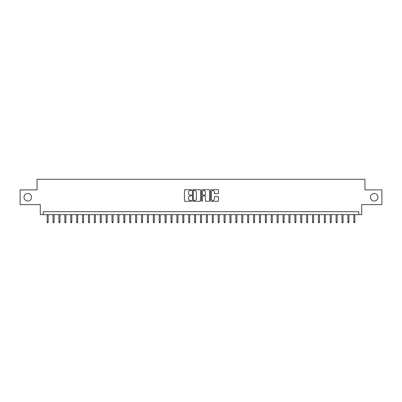 <?xml version="1.0" encoding="UTF-8"?>
<svg xmlns="http://www.w3.org/2000/svg" width="402" height="402" viewBox="0 0 402 402"><rect width="100%" height="100%" fill="white"/><g stroke="black" fill="none" stroke-linecap="round" stroke-linejoin="round"><path stroke-width="0.6" d="M191.563 190.101A0.407 0.407 0 0 0 191.161 189.699L185.01 189.699A0.578 0.578 0 0 0 184.433 190.277L184.433 200.693A0.578 0.578 0 0 0 185.01 201.276L191.161 201.276A0.407 0.407 0 0 0 191.563 200.869A0.407 0.407 0 0 0 191.161 200.462L190.362 200.462A1.854 1.854 0 0 1 188.513 198.613L188.513 197.744A1.854 1.854 0 0 1 190.362 195.89L191.161 195.89A0.407 0.407 0 0 0 191.563 195.488A0.407 0.407 0 0 0 191.161 195.081L190.362 195.081A1.854 1.854 0 0 1 188.513 193.226L188.513 192.362A1.854 1.854 0 0 1 190.362 190.508L191.161 190.508A0.407 0.407 0 0 0 191.563 190.101M370.458 197.256A3.774 3.774 0 0 0 374.232 201.03A3.774 3.774 0 0 0 378.006 197.256A3.774 3.774 0 0 0 374.232 193.483A3.774 3.774 0 0 0 370.458 197.256M23.994 197.256A3.774 3.774 0 0 0 27.768 201.03A3.774 3.774 0 0 0 31.542 197.256A3.774 3.774 0 0 0 27.768 193.483A3.774 3.774 0 0 0 23.994 197.256M217.919 193.779A0.578 0.578 0 0 0 218.497 193.201L218.497 190.277A0.578 0.578 0 0 0 217.919 189.699L211.085 189.699A0.578 0.578 0 0 0 210.507 190.277L210.507 200.693A0.578 0.578 0 0 0 211.085 201.276L217.919 201.276A0.578 0.578 0 0 0 218.497 200.693L218.497 197.166A0.578 0.578 0 0 0 217.919 196.588L214.995 196.588A0.578 0.578 0 0 0 214.417 197.166L214.417 198.915A1.548 1.548 0 0 1 212.869 200.462A1.548 1.548 0 0 1 211.316 198.915L211.316 192.055A1.548 1.548 0 0 1 212.869 190.508A1.548 1.548 0 0 1 214.417 192.055L214.417 193.201A0.578 0.578 0 0 0 214.995 193.779L217.919 193.779M358.755 214.653L361.699 214.653L361.699 204.628L381.9 204.628L381.9 189.885L364.946 189.885L364.946 179.267L37.054 179.267L37.054 189.885L20.1 189.885L20.1 204.628L40.3 204.628L40.3 214.653L358.755 214.653L358.755 211.703L43.245 211.703L43.245 214.653M200.492 190.277A0.578 0.578 0 0 0 199.915 189.699L193.086 189.699A0.578 0.578 0 0 0 192.503 190.277L192.503 200.693A0.578 0.578 0 0 0 193.086 201.276L199.915 201.276A0.578 0.578 0 0 0 200.492 200.693L200.492 190.277M202.085 189.699L208.914 189.699A0.578 0.578 0 0 1 209.497 190.277L209.497 200.693A0.578 0.578 0 0 1 208.914 201.276L205.995 201.276A0.578 0.578 0 0 1 205.412 200.693L205.412 196.472A0.578 0.578 0 0 0 204.834 195.89L202.894 195.89A0.578 0.578 0 0 0 202.317 196.472L202.317 200.869A0.407 0.407 0 0 1 201.91 201.276A0.407 0.407 0 0 1 201.508 200.869L201.508 190.277A0.578 0.578 0 0 1 202.085 189.699M193.719 190.508A0.407 0.407 0 0 0 193.317 190.915L193.317 200.06A0.407 0.407 0 0 0 193.719 200.462L194.558 200.462A1.854 1.854 0 0 0 196.412 198.613L196.412 192.362A1.854 1.854 0 0 0 194.558 190.508L193.719 190.508M205.412 192.086A1.548 1.548 0 0 0 203.864 190.538A1.548 1.548 0 0 0 202.317 192.086L202.317 194.503A0.578 0.578 0 0 0 202.894 195.081L204.834 195.081A0.578 0.578 0 0 0 205.412 194.503L205.412 192.086M48.2 221.964L47.964 222.733L47.376 222.733L47.14 221.964L48.2 221.964L48.2 214.653M47.14 221.964L47.14 214.653M54.099 221.964L53.863 222.733L53.27 222.733L53.039 221.964L54.099 221.964L54.099 214.653M53.039 221.964L53.039 214.653M59.993 221.964L59.757 222.733L59.169 222.733L58.933 221.964L59.993 221.964L59.993 214.653M58.933 221.964L58.933 214.653M65.893 221.964L65.657 222.733L65.069 222.733L64.833 221.964L65.893 221.964L65.893 214.653M64.833 221.964L64.833 214.653M71.792 221.964L71.556 222.733L70.963 222.733L70.727 221.964L71.792 221.964L71.792 214.653M70.727 221.964L70.727 214.653M77.686 221.964L77.45 222.733L76.862 222.733L76.626 221.964L77.686 221.964L77.686 214.653M76.626 221.964L76.626 214.653M83.586 221.964L83.35 222.733L82.757 222.733L82.521 221.964L83.586 221.964L83.586 214.653M82.521 221.964L82.521 214.653M89.48 221.964L89.244 222.733L88.656 222.733L88.42 221.964L89.48 221.964L89.48 214.653M88.42 221.964L88.42 214.653M95.38 221.964L95.143 222.733L94.555 222.733L94.319 221.964L95.38 221.964L95.38 214.653M94.319 221.964L94.319 214.653M101.279 221.964L101.043 222.733L100.45 222.733L100.214 221.964L101.279 221.964L101.279 214.653M100.214 221.964L100.214 214.653M107.173 221.964L106.937 222.733L106.349 222.733L106.113 221.964L107.173 221.964L107.173 214.653M106.113 221.964L106.113 214.653M113.073 221.964L112.836 222.733L112.243 222.733L112.007 221.964L113.073 221.964L113.073 214.653M112.007 221.964L112.007 214.653M118.967 221.964L118.731 222.733L118.143 222.733L117.907 221.964L118.967 221.964L118.967 214.653M117.907 221.964L117.907 214.653M124.866 221.964L124.63 222.733L124.042 222.733L123.806 221.964L124.866 221.964L124.866 214.653M123.806 221.964L123.806 214.653M130.761 221.964L130.529 222.733L129.936 222.733L129.7 221.964L130.761 221.964L130.761 214.653M129.7 221.964L129.7 214.653M136.66 221.964L136.424 222.733L135.836 222.733L135.6 221.964L136.66 221.964L136.66 214.653M135.6 221.964L135.6 214.653M142.559 221.964L142.323 222.733L141.73 222.733L141.494 221.964L142.559 221.964L142.559 214.653M141.494 221.964L141.494 214.653M148.454 221.964L148.217 222.733L147.629 222.733L147.393 221.964L148.454 221.964L148.454 214.653M147.393 221.964L147.393 214.653M154.353 221.964L154.117 222.733L153.529 222.733L153.293 221.964L154.353 221.964L154.353 214.653M153.293 221.964L153.293 214.653M160.247 221.964L160.016 222.733L159.423 222.733L159.187 221.964L160.247 221.964L160.247 214.653M159.187 221.964L159.187 214.653M166.147 221.964L165.91 222.733L165.322 222.733L165.086 221.964L166.147 221.964L166.147 214.653M165.086 221.964L165.086 214.653M172.046 221.964L171.81 222.733L171.217 222.733L170.981 221.964L172.046 221.964L172.046 214.653M170.981 221.964L170.981 214.653M177.94 221.964L177.704 222.733L177.116 222.733L176.88 221.964L177.94 221.964L177.94 214.653M176.88 221.964L176.88 214.653M183.84 221.964L183.603 222.733L183.016 222.733L182.779 221.964L183.84 221.964L183.84 214.653M182.779 221.964L182.779 214.653M189.734 221.964L189.498 222.733L188.91 222.733L188.674 221.964L189.734 221.964L189.734 214.653M188.674 221.964L188.674 214.653M195.633 221.964L195.397 222.733L194.809 222.733L194.573 221.964L195.633 221.964L195.633 214.653M194.573 221.964L194.573 214.653M201.533 221.964L201.296 222.733L200.704 222.733L200.467 221.964L201.533 221.964L201.533 214.653M200.467 221.964L200.467 214.653M207.427 221.964L207.191 222.733L206.603 222.733L206.367 221.964L207.427 221.964L207.427 214.653M206.367 221.964L206.367 214.653M213.326 221.964L213.09 222.733L212.502 222.733L212.266 221.964L213.326 221.964L213.326 214.653M212.266 221.964L212.266 214.653M219.221 221.964L218.984 222.733L218.397 222.733L218.16 221.964L219.221 221.964L219.221 214.653M218.16 221.964L218.16 214.653M225.12 221.964L224.884 222.733L224.296 222.733L224.06 221.964L225.12 221.964L225.12 214.653M224.06 221.964L224.06 214.653M231.019 221.964L230.783 222.733L230.19 222.733L229.954 221.964L231.019 221.964L231.019 214.653M229.954 221.964L229.954 214.653M236.914 221.964L236.677 222.733L236.09 222.733L235.853 221.964L236.914 221.964L236.914 214.653M235.853 221.964L235.853 214.653M242.813 221.964L242.577 222.733L241.984 222.733L241.753 221.964L242.813 221.964L242.813 214.653M241.753 221.964L241.753 214.653M248.707 221.964L248.471 222.733L247.883 222.733L247.647 221.964L248.707 221.964L248.707 214.653M247.647 221.964L247.647 214.653M254.607 221.964L254.371 222.733L253.783 222.733L253.546 221.964L254.607 221.964L254.607 214.653M253.546 221.964L253.546 214.653M260.506 221.964L260.27 222.733L259.677 222.733L259.441 221.964L260.506 221.964L260.506 214.653M259.441 221.964L259.441 214.653M266.4 221.964L266.164 222.733L265.576 222.733L265.34 221.964L266.4 221.964L266.4 214.653M265.34 221.964L265.34 214.653M272.3 221.964L272.064 222.733L271.471 222.733L271.239 221.964L272.3 221.964L272.3 214.653M271.239 221.964L271.239 214.653M278.194 221.964L277.958 222.733L277.37 222.733L277.134 221.964L278.194 221.964L278.194 214.653M277.134 221.964L277.134 214.653M284.093 221.964L283.857 222.733L283.269 222.733L283.033 221.964L284.093 221.964L284.093 214.653M283.033 221.964L283.033 214.653M289.993 221.964L289.757 222.733L289.164 222.733L288.927 221.964L289.993 221.964L289.993 214.653M288.927 221.964L288.927 214.653M295.887 221.964L295.651 222.733L295.063 222.733L294.827 221.964L295.887 221.964L295.887 214.653M294.827 221.964L294.827 214.653M301.786 221.964L301.55 222.733L300.957 222.733L300.721 221.964L301.786 221.964L301.786 214.653M300.721 221.964L300.721 214.653M307.681 221.964L307.445 222.733L306.857 222.733L306.62 221.964L307.681 221.964L307.681 214.653M306.62 221.964L306.62 214.653M313.58 221.964L313.344 222.733L312.756 222.733L312.52 221.964L313.58 221.964L313.58 214.653M312.52 221.964L312.52 214.653M319.479 221.964L319.243 222.733L318.65 222.733L318.414 221.964L319.479 221.964L319.479 214.653M318.414 221.964L318.414 214.653M325.374 221.964L325.138 222.733L324.55 222.733L324.313 221.964L325.374 221.964L325.374 214.653M324.313 221.964L324.313 214.653M331.273 221.964L331.037 222.733L330.444 222.733L330.208 221.964L331.273 221.964L331.273 214.653M330.208 221.964L330.208 214.653M337.167 221.964L336.931 222.733L336.343 222.733L336.107 221.964L337.167 221.964L337.167 214.653M336.107 221.964L336.107 214.653M343.067 221.964L342.831 222.733L342.243 222.733L342.007 221.964L343.067 221.964L343.067 214.653M342.007 221.964L342.007 214.653M348.961 221.964L348.73 222.733L348.137 222.733L347.901 221.964L348.961 221.964L348.961 214.653M347.901 221.964L347.901 214.653M354.86 221.964L354.624 222.733L354.036 222.733L353.8 221.964L354.86 221.964L354.86 214.653M353.8 221.964L353.8 214.653"/></g></svg>
